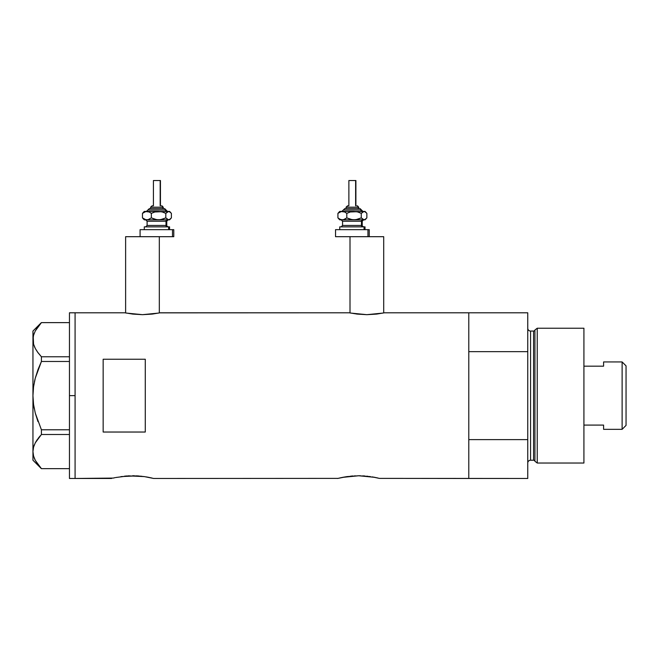 <?xml version="1.0" encoding="UTF-8"?>
<svg xmlns="http://www.w3.org/2000/svg" width="659" height="659" viewBox="0 0 659 659"><rect width="100%" height="100%" fill="white"/><g stroke="black" fill="none" stroke-linecap="round" stroke-linejoin="round"><path stroke-width="0.99" d="M159.321 236.688L159.321 312.934L159.321 236.688L125.622 236.688L125.622 312.934L125.622 236.688L148.918 236.688M360.399 236.688L383.703 236.688L383.703 312.934L383.703 236.688L350.003 236.688L350.003 312.934L350.003 236.688M384.403 312.794L468.788 312.794L468.788 351.659L527.76 351.659L527.76 478.475L527.76 439.611L468.788 439.611L468.788 478.475L527.76 478.475L379.362 478.376L468.788 478.475L468.788 312.794L384.403 312.794L376.61 314.088L366.841 314.673L357.087 314.088L349.295 312.794L160.022 312.794L152.229 314.088L142.468 314.673L132.714 314.088L124.922 312.794L75.077 312.794L75.077 478.475L113.183 478.088M115.786 477.511L128.513 475.864L144.321 476.605M120.992 476.597L136.759 475.864L144.354 476.605L153.704 478.475L338.051 478.376L153.704 478.475M126.899 475.963L124.551 476.16M129.18 475.831L128.505 475.864M134.378 475.773L132.632 475.757M140.713 476.16L141.561 476.251M138.925 476.004L136.767 475.864M146.01 476.861L149.478 477.503M341.856 477.511L338.051 478.376L346.988 476.605L342.425 477.388L358.718 475.757L374.724 477.338M347.054 476.597L358.718 475.757L370.407 476.605M352.969 475.963L350.621 476.16M355.25 475.831L354.583 475.864M360.44 475.773L358.702 475.757M364.987 476.004L362.812 475.864M367.623 476.251L366.783 476.16M372.071 476.861L379.353 478.376M373.595 477.124L375.539 477.503M103.158 359.237L145.277 359.237L145.277 432.032L103.158 432.032L103.158 359.237L145.277 359.237L145.277 432.032L103.158 432.032L103.158 359.237M349.641 312.86L350.646 313.066L349.641 312.86M159.684 312.86L349.295 312.794M125.259 312.86L126.264 313.066L125.259 312.86M111.577 478.475L75.077 478.475L75.077 312.794L124.922 312.794M148.662 477.338L147.525 477.124M152.089 478.08L150.145 477.643L152.089 478.08M378.151 478.08L376.207 477.643L378.151 478.08M468.788 478.475L468.788 312.794L468.788 351.659L527.76 351.659L527.76 312.794L527.76 439.611L468.788 439.611L468.788 478.475M337.647 478.475L341.205 477.643M113.191 478.08L115.144 477.643M383.06 313.066L366.841 314.673L350.637 313.066M158.687 313.066L142.468 314.673L126.264 313.066M69.459 478.475L69.459 312.794L69.459 395.631L75.077 395.631L75.077 312.794L75.077 395.631L69.459 395.631L69.459 478.475L75.077 478.475L75.077 395.631L75.077 478.475M34.227 408.539L33.56 404.519L35.289 413.16L37.967 421.587L35.273 413.119L33.551 404.469L32.95 395.631L33.551 386.792L32.95 395.631L33.56 386.751L35.289 378.109L41.418 361.486L37.967 369.683L41.418 361.486L41.418 356.774L69.459 356.774L41.418 356.774L37.983 352.689L35.306 348.496L33.568 344.163L32.95 339.698L33.543 335.299L35.273 330.966L41.418 322.622L69.459 322.622L41.418 322.622M34.301 346.329L35.289 348.471L33.568 344.163L32.95 339.698L32.95 331.049L33.56 344.13L32.95 339.698L33.543 335.299L35.273 330.966L37.967 326.724M34.326 346.395L35.289 348.463M37.563 352.128L35.306 348.496M35.281 378.134L34.836 379.922M41.418 468.64L69.459 468.64L41.418 468.64L35.306 460.369L33.568 456.036L32.95 451.572L33.56 456.003L32.95 451.572L33.543 447.173L35.273 442.84L41.418 434.495L35.306 442.766L33.56 447.14L34.326 444.874M34.301 458.203L35.306 460.369L33.568 456.036L32.95 451.572L33.543 447.173L35.273 442.84L41.418 434.495L69.459 434.495L41.418 434.495L41.418 429.783L35.273 413.119L33.551 404.469L32.95 395.631L32.95 460.221L32.95 339.698L32.95 395.631L33.551 386.792M37.522 352.054L41.418 356.774L41.418 361.486L69.459 361.486L41.418 361.486L37.975 369.674M41.418 434.495L41.418 429.783L69.459 429.783L41.418 429.783L35.289 413.16M38.074 464.686L35.306 460.369M34.334 458.302L35.273 460.303M37.341 439.462L35.289 442.799M40.281 435.756L37.983 438.573M35.273 378.151L34.425 381.734M33.56 386.751L35.289 378.109L37.967 369.683M537.233 328.24L534.927 330.002L534.927 461.267L537.233 463.03L537.233 328.24L537.233 463.03L583.923 463.03L583.923 328.24L537.233 328.24L583.923 328.24L583.923 463.03L537.233 463.03L534.927 461.267A1.4 1.4 0 0 0 533.576 460.221A1.4 1.4 0 0 1 534.927 461.267L534.927 330.002A1.4 1.4 0 0 1 533.576 331.049L530.569 331.049A2.809 2.809 0 0 1 527.76 328.24A2.809 2.809 0 0 0 530.569 331.049L530.569 460.221L533.576 460.221L533.576 331.049A1.4 1.4 0 0 0 534.927 330.002L537.233 328.24M527.76 463.03A2.809 2.809 0 0 1 530.569 460.221A2.809 2.809 0 0 0 527.76 463.03M530.569 331.049L533.576 331.049L533.576 460.221L530.569 460.221L530.569 331.04M622.121 429.33L626.05 425.401L626.05 365.869L622.121 361.939L622.121 429.33L622.121 361.939L603.586 361.939L603.586 366.182L583.923 366.182L603.586 366.182L603.586 361.939L622.121 361.939L626.05 365.869L626.05 425.401L622.121 429.33L603.586 429.33L622.121 429.33M603.586 425.088L603.586 429.33L603.586 425.088L583.923 425.088L603.586 425.088M150.664 207.198L162.773 207.198A1.4 1.293 -90 0 0 161.471 205.797L161.752 205.797M149.799 208.606L164.066 208.606A1.4 1.293 90 0 1 165.368 210.007L147.88 210.007L165.368 210.007A1.4 1.293 -90 0 0 166.661 211.415A1.4 1.293 90 0 1 165.368 210.007A1.4 1.293 -90 0 0 164.066 208.606L149.272 208.606M153.695 180.525L160.442 180.525L160.178 205.797L160.178 180.525L153.423 180.525L153.423 205.797M163.251 208.606L163.251 207.198L162.773 207.198L162.773 208.606L162.773 207.198L150.614 207.198L152.114 205.797M147.105 221.243L147.105 225.452L166.01 225.452A1.4 1.293 -90 0 0 167.312 226.861A1.4 1.293 90 0 1 166.01 225.452L166.01 221.243A1.4 1.293 90 0 1 167.312 219.842A1.4 1.293 -90 0 0 166.01 221.243L147.105 221.243L145.705 219.834M145.26 226.861L169.569 226.861L168.605 226.861L168.605 229.67L168.605 226.861L144.543 226.861M140.087 229.67L140.087 236.688L172.501 236.688L172.501 229.67L140.087 229.67L172.501 229.67L172.501 236.688L173.787 236.688L173.787 229.67L172.501 229.67L173.787 229.67M169.569 211.415L170.615 212.453L168.605 211.415L169.569 211.415L167.88 211.555L165.813 213.368L165.813 217.882L165.813 213.368L162.295 211.959L158.58 211.415L162.295 211.959L165.813 213.368L168.605 211.415L154.84 211.967L151.348 213.368L151.348 217.882L151.348 213.368L149.181 211.959L145.738 211.555L142.468 213.368L142.468 217.882L145.754 219.694L142.468 217.882L142.468 213.368L143.819 211.959L142.468 213.368L144.609 211.967L146.908 211.415L149.181 211.959L151.348 213.368L154.84 211.967L158.58 211.415L144.296 211.415L169.338 211.555L171.398 213.368L171.398 217.882L169.338 219.694L167.88 219.694L165.813 217.882L162.32 219.29L158.58 219.834L154.865 219.29L151.348 217.882L148.069 219.694L145.754 219.694L146.908 219.842L168.605 219.842L165.813 217.882L160.483 219.694L156.71 219.694L151.348 217.882L148.069 219.694L144.296 219.842L169.569 219.842L170.615 218.796L168.605 219.842L169.569 219.842M147.591 219.842L146.553 219.842M150.483 236.688L173.787 236.688M166.76 225.452L166.76 221.243L166.01 221.243L166.01 225.452L168.169 226.861M166.01 221.243L147.188 221.243M147.188 225.452L166.01 225.452M143.827 219.29L142.468 217.882L144.535 219.694M170.047 219.29L171.398 217.882L171.398 213.368L170.047 211.959M146.405 211.415L149.362 208.606M164.066 208.606L164.511 208.606M152.847 205.797L152.394 205.797M161.471 205.797A1.4 1.293 90 0 1 162.773 207.198M346.123 207.198L358.224 207.198A1.4 1.293 -90 0 0 356.923 205.797L357.203 205.797M345.25 208.606L359.517 208.606A1.4 1.293 90 0 1 360.819 210.007L343.339 210.007L360.819 210.007A1.4 1.293 -90 0 0 362.112 211.415A1.4 1.293 90 0 1 360.819 210.007A1.4 1.293 -90 0 0 359.517 208.606L344.731 208.606M349.146 180.525L355.901 180.525L355.629 205.797L355.629 180.525L348.875 180.525L348.875 205.797M358.702 208.606L358.702 207.198L358.224 207.198L358.224 208.606L358.224 207.198L346.066 207.198L347.565 205.797M342.556 221.243L342.556 225.452L361.47 225.452A1.4 1.293 -90 0 0 362.763 226.861A1.4 1.293 90 0 1 361.47 225.452L361.47 221.243A1.4 1.293 90 0 1 362.763 219.834A1.4 1.293 -90 0 0 361.47 221.243L342.556 221.243L341.156 219.834M340.711 226.861L365.02 226.861L364.056 226.861L364.056 229.67L364.056 226.861L339.995 226.861M367.953 236.688L367.953 229.67L335.538 229.67L367.953 229.67L367.953 236.688L335.538 236.688L358.826 236.688M365.02 211.415L366.066 212.453L364.056 211.415L365.02 211.415L363.331 211.555L361.264 213.368L361.264 217.882L361.264 213.368L357.746 211.959L354.031 211.415L357.746 211.959L361.264 213.368L364.056 211.415L350.291 211.967L346.799 213.368L346.799 217.882L346.799 213.368L344.641 211.959L341.189 211.555L337.919 213.368L337.919 217.882L340.077 219.29L342.359 219.834L340.077 219.29L337.919 217.882L337.919 213.368L339.278 211.959L337.919 213.368L340.069 211.967L342.359 211.415L344.641 211.959L346.799 213.368L350.291 211.967L354.031 211.415L339.747 211.415L364.789 211.555L366.857 213.368L366.857 217.882L364.789 219.694L363.331 219.694L361.264 217.882L357.771 219.29L354.031 219.834L350.316 219.29L346.799 217.882L344.649 219.29L342.359 219.834L364.056 219.834L361.264 217.882L355.934 219.694L352.161 219.694L346.799 217.882L343.528 219.694L339.747 219.834L365.02 219.834L366.066 218.796L364.056 219.834L365.02 219.834M343.042 219.834L342.005 219.834M369.238 229.67L367.953 229.67L369.238 229.67L369.238 236.688M362.219 225.452L362.219 221.243L361.47 221.243L361.47 225.452L363.62 226.861M361.47 221.243L342.639 221.243M342.639 225.452L361.47 225.452M339.278 219.29L337.919 217.882L339.986 219.694M365.498 219.29L366.857 217.882L366.857 213.368L365.498 211.959M341.856 211.415L344.814 208.606M359.517 208.606L359.962 208.606M348.298 205.797L347.845 205.797M356.923 205.797A1.4 1.293 90 0 1 358.224 207.198M69.459 312.794L75.077 312.794M32.95 460.221L41.369 468.64M32.95 331.049L41.369 322.622M468.788 312.794L527.76 312.794M164.659 208.606L167.468 211.415M150.614 208.606L150.614 207.198M166.76 221.243L168.169 219.834M144.296 229.67L144.296 226.861M169.569 229.67L169.569 226.861M147.105 225.452L145.705 226.861M144.296 219.842L143.25 218.796M143.25 212.453L144.296 211.415M160.442 205.797L160.442 180.525M163.251 207.198L161.85 205.797M360.111 208.606L362.92 211.415M346.066 208.606L346.066 207.198M362.219 221.243L363.62 219.834M339.747 229.67L339.747 226.861M335.538 236.688L335.538 229.67M365.02 229.67L365.02 226.861M342.556 225.452L341.156 226.861M339.747 219.834L338.71 218.796M338.71 212.453L339.747 211.415M355.901 205.797L355.901 180.525M358.702 207.198L357.302 205.797"/></g></svg>
